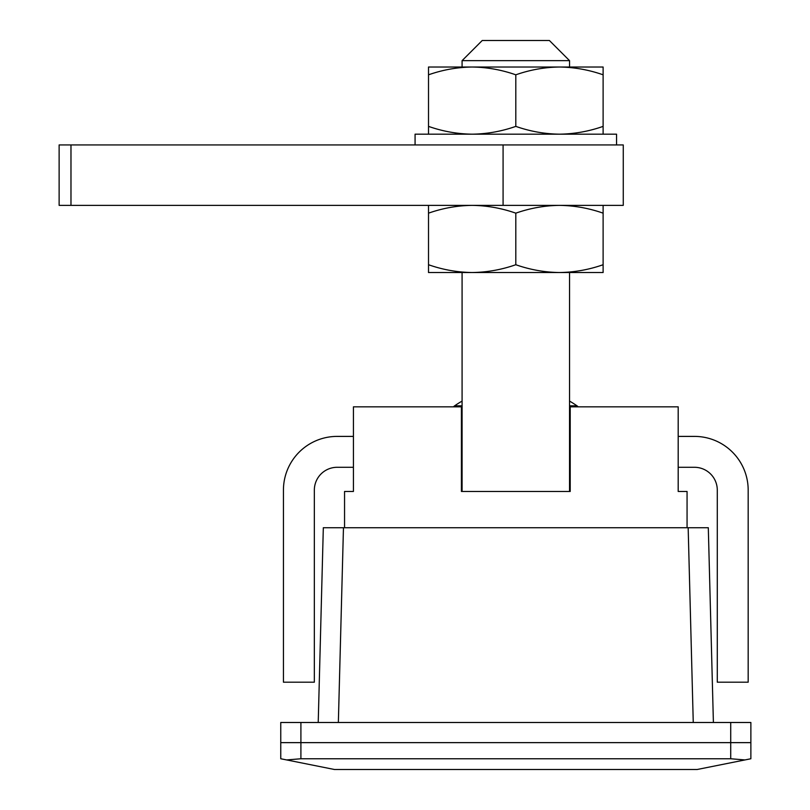 <?xml version="1.0" encoding="UTF-8"?>
<svg xmlns="http://www.w3.org/2000/svg" width="810" height="810" viewBox="0 0 810 810"><rect width="100%" height="100%" fill="white"/><g stroke="black" fill="none" stroke-linecap="round" stroke-linejoin="round"><path stroke-width="1.21" d="M462.085 272.524L462.085 491.467L570.21 491.467L569.541 491.467L569.541 272.524M353.423 491.467L344.554 491.467L353.423 491.467L353.423 406.843L461.416 406.843L461.416 491.467M344.554 491.467L344.554 527.725M687.062 491.467L678.193 491.467L687.062 491.467L687.062 527.725M678.193 491.467L678.193 406.843L570.21 406.843L570.21 491.467M318.219 722.49L323.322 527.725L708.304 527.725L713.397 722.49M286.659 759.932L334.479 769.5L697.137 769.5L750.87 758.757L750.87 742.638L730.721 742.638L750.87 742.638L750.87 722.49L280.756 722.49L280.756 742.638L300.905 742.638L280.756 742.638L280.756 758.757L286.659 759.932L300.905 758.757L730.721 758.757L730.721 742.638L300.905 742.638L300.905 758.757M744.967 759.932L730.721 758.757M462.085 60.649L569.541 60.649L549.393 40.5L482.233 40.5L462.085 60.649L462.085 67.017M569.541 60.649L569.541 67.017M515.808 144.929L623.265 144.929L623.265 205.365L59.13 205.365L59.13 144.929L515.808 144.929M730.721 722.49L730.721 742.638L300.905 742.638L300.905 722.49M353.423 436.398L337.173 436.398A53.723 53.723 0 0 0 283.439 490.121L283.439 682.192L314.341 682.192L314.341 490.121A22.832 22.832 0 0 1 337.173 467.289L353.423 467.289M678.193 436.398L694.453 436.398A53.723 53.723 0 0 1 748.177 490.121L748.177 682.192L717.285 682.192L717.285 490.121A22.832 22.832 0 0 0 694.453 467.289L678.193 467.289M570.21 467.289L569.541 467.289M462.085 467.289L461.416 467.289M570.21 436.398L569.541 436.398M462.085 436.398L461.416 436.398M616.552 144.929L616.552 134.177L415.074 134.177L415.074 144.929M428.51 74.814C442.756 69.822 457.306 67.22 472.159 67.017L428.51 67.017L428.51 126.38C442.756 131.372 457.306 133.974 472.159 134.177C487.043 133.974 501.592 131.372 515.808 126.38C530.064 131.372 544.614 133.974 559.467 134.177C574.351 133.974 588.9 131.372 603.116 126.38L603.116 74.814C588.9 69.832 574.351 67.23 559.467 67.017L472.159 67.017C487.043 67.23 501.592 69.832 515.808 74.814L515.808 126.38M603.116 74.814L603.116 67.017L559.457 67.017C544.614 67.22 530.064 69.822 515.808 74.814M603.116 134.177L603.116 126.38M428.51 134.177L428.51 126.38M428.51 205.365L428.51 272.524L559.457 272.524C574.351 272.312 588.9 269.72 603.116 264.728L603.116 213.162C588.9 208.18 574.351 205.578 559.467 205.365C544.614 205.568 530.064 208.17 515.808 213.162L515.808 264.728C530.064 269.72 544.614 272.322 559.467 272.524L603.116 272.524L603.116 264.728M428.51 264.728C442.756 269.72 457.306 272.322 472.159 272.524C487.043 272.312 501.592 269.72 515.808 264.728M428.51 213.162C442.756 208.17 457.306 205.568 472.159 205.365C487.043 205.578 501.592 208.18 515.808 213.162M603.116 205.365L603.116 213.162M578.137 406.843A6.045 6.045 0 0 0 577.014 405.83A107.457 107.457 0 0 0 569.541 401.092M569.541 405.83L577.014 405.83M453.478 406.843A6.045 6.045 0 0 1 454.612 405.83L462.085 405.83M693.259 722.49L688.166 527.725M343.46 527.725L338.357 722.49M503.081 144.929L503.081 205.365M70.976 144.929L70.976 205.365M461.416 410.791L462.085 410.791M569.541 410.791L570.21 410.791M462.085 401.092A107.457 107.457 0 0 0 454.612 405.83"/></g></svg>
